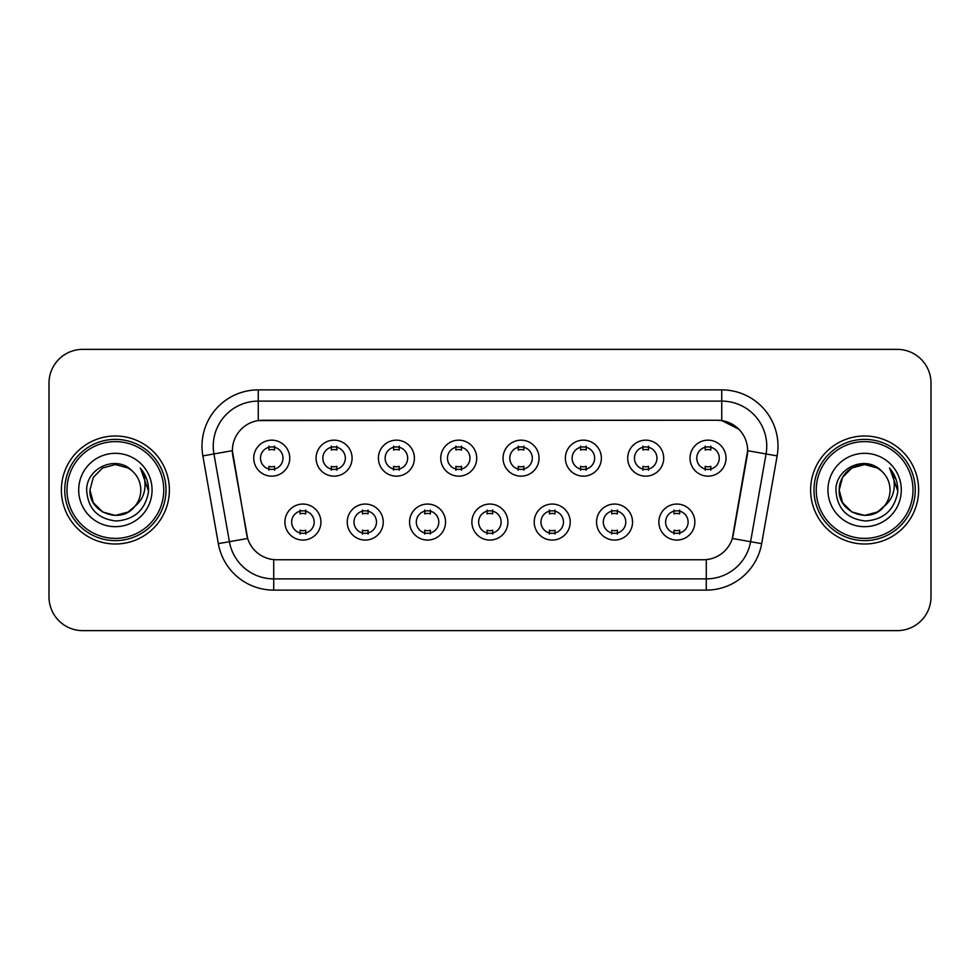 <?xml version="1.0" encoding="UTF-8"?>
<svg xmlns="http://www.w3.org/2000/svg" width="980" height="980" viewBox="0 0 980 980"><rect width="100%" height="100%" fill="white"/><g stroke="black" fill="none" stroke-linecap="round" stroke-linejoin="round"><path stroke-width="1.47" d="M383.241 522.058A17.995 17.995 0 0 1 365.234 540.066A17.995 17.995 0 0 1 347.238 522.058A17.995 17.995 0 0 1 365.234 504.063A17.995 17.995 0 0 1 383.241 522.058M353.988 522.058A11.245 11.245 0 0 0 365.234 533.316A11.245 11.245 0 0 0 376.491 522.058A11.245 11.245 0 0 0 365.234 510.813A11.245 11.245 0 0 0 353.988 522.058M445.557 522.058A17.995 17.995 0 0 1 427.562 540.066A17.995 17.995 0 0 1 409.567 522.058A17.995 17.995 0 0 1 427.562 504.063A17.995 17.995 0 0 1 445.557 522.058M416.316 522.058A11.245 11.245 0 0 0 427.562 533.316A11.245 11.245 0 0 0 438.807 522.058A11.245 11.245 0 0 0 427.562 510.813A11.245 11.245 0 0 0 416.316 522.058M507.885 522.058A17.995 17.995 0 0 1 489.89 540.066A17.995 17.995 0 0 1 471.882 522.058A17.995 17.995 0 0 1 489.89 504.063A17.995 17.995 0 0 1 507.885 522.058M478.632 522.058A11.245 11.245 0 0 0 489.89 533.316A11.245 11.245 0 0 0 501.135 522.058A11.245 11.245 0 0 0 489.89 510.813A11.245 11.245 0 0 0 478.632 522.058M570.213 522.058A17.995 17.995 0 0 1 552.218 540.066A17.995 17.995 0 0 1 534.21 522.058A17.995 17.995 0 0 1 552.218 504.063A17.995 17.995 0 0 1 570.213 522.058M540.96 522.058A11.245 11.245 0 0 0 552.218 533.316A11.245 11.245 0 0 0 563.463 522.058A11.245 11.245 0 0 0 552.218 510.813A11.245 11.245 0 0 0 540.96 522.058M632.541 522.058A17.995 17.995 0 0 1 614.534 540.066A17.995 17.995 0 0 1 596.538 522.058A17.995 17.995 0 0 1 614.534 504.063A17.995 17.995 0 0 1 632.541 522.058M603.288 522.058A11.245 11.245 0 0 0 614.534 533.316A11.245 11.245 0 0 0 625.791 522.058A11.245 11.245 0 0 0 614.534 510.813A11.245 11.245 0 0 0 603.288 522.058M694.857 522.058A17.995 17.995 0 0 1 676.861 540.066A17.995 17.995 0 0 1 658.866 522.058A17.995 17.995 0 0 1 676.861 504.063A17.995 17.995 0 0 1 694.857 522.058M665.616 522.058A11.245 11.245 0 0 0 676.861 533.316A11.245 11.245 0 0 0 688.107 522.058A11.245 11.245 0 0 0 676.861 510.813A11.245 11.245 0 0 0 665.616 522.058M320.913 522.058A17.995 17.995 0 0 1 302.918 540.066A17.995 17.995 0 0 1 284.911 522.058A17.995 17.995 0 0 1 302.918 504.063A17.995 17.995 0 0 1 320.913 522.058M291.66 522.058A11.245 11.245 0 0 0 302.918 533.316A11.245 11.245 0 0 0 314.163 522.058A11.245 11.245 0 0 0 302.918 510.813A11.245 11.245 0 0 0 291.66 522.058M352.077 458.162A17.995 17.995 0 0 1 334.07 476.158A17.995 17.995 0 0 1 316.075 458.162A17.995 17.995 0 0 1 334.07 440.167A17.995 17.995 0 0 1 352.077 458.162M322.824 458.162A11.245 11.245 0 0 0 334.07 469.408A11.245 11.245 0 0 0 345.327 458.162A11.245 11.245 0 0 0 334.07 446.917A11.245 11.245 0 0 0 322.824 458.162M414.405 458.162A17.995 17.995 0 0 1 396.398 476.158A17.995 17.995 0 0 1 378.402 458.162A17.995 17.995 0 0 1 396.398 440.167A17.995 17.995 0 0 1 414.405 458.162M385.152 458.162A11.245 11.245 0 0 0 396.398 469.408A11.245 11.245 0 0 0 407.656 458.162A11.245 11.245 0 0 0 396.398 446.917A11.245 11.245 0 0 0 385.152 458.162M476.721 458.162A17.995 17.995 0 0 1 458.726 476.158A17.995 17.995 0 0 1 440.731 458.162A17.995 17.995 0 0 1 458.726 440.167A17.995 17.995 0 0 1 476.721 458.162M447.48 458.162A11.245 11.245 0 0 0 458.726 469.408A11.245 11.245 0 0 0 469.971 458.162A11.245 11.245 0 0 0 458.726 446.917A11.245 11.245 0 0 0 447.48 458.162M539.049 458.162A17.995 17.995 0 0 1 521.054 476.158A17.995 17.995 0 0 1 503.046 458.162A17.995 17.995 0 0 1 521.054 440.167A17.995 17.995 0 0 1 539.049 458.162M509.796 458.162A11.245 11.245 0 0 0 521.054 469.408A11.245 11.245 0 0 0 532.299 458.162A11.245 11.245 0 0 0 521.054 446.917A11.245 11.245 0 0 0 509.796 458.162M601.377 458.162A17.995 17.995 0 0 1 583.37 476.158A17.995 17.995 0 0 1 565.374 458.162A17.995 17.995 0 0 1 583.37 440.167A17.995 17.995 0 0 1 601.377 458.162M572.124 458.162A11.245 11.245 0 0 0 583.37 469.408A11.245 11.245 0 0 0 594.627 458.162A11.245 11.245 0 0 0 583.37 446.917A11.245 11.245 0 0 0 572.124 458.162M663.705 458.162A17.995 17.995 0 0 1 645.698 476.158A17.995 17.995 0 0 1 627.702 458.162A17.995 17.995 0 0 1 645.698 440.167A17.995 17.995 0 0 1 663.705 458.162M634.452 458.162A11.245 11.245 0 0 0 645.698 469.408A11.245 11.245 0 0 0 656.955 458.162A11.245 11.245 0 0 0 645.698 446.917A11.245 11.245 0 0 0 634.452 458.162M726.021 458.162A17.995 17.995 0 0 1 708.026 476.158A17.995 17.995 0 0 1 690.03 458.162A17.995 17.995 0 0 1 708.026 440.167A17.995 17.995 0 0 1 726.021 458.162M696.78 458.162A11.245 11.245 0 0 0 708.026 469.408A11.245 11.245 0 0 0 719.271 458.162A11.245 11.245 0 0 0 708.026 446.917A11.245 11.245 0 0 0 696.78 458.162M289.749 458.162A17.995 17.995 0 0 1 271.754 476.158A17.995 17.995 0 0 1 253.746 458.162A17.995 17.995 0 0 1 271.754 440.167A17.995 17.995 0 0 1 289.749 458.162M260.496 458.162A11.245 11.245 0 0 0 271.754 469.408A11.245 11.245 0 0 0 283 458.162A11.245 11.245 0 0 0 271.754 446.917A11.245 11.245 0 0 0 260.496 458.162M218.332 543.643L202.86 455.896A56.252 56.252 0 0 1 258.255 389.881L721.745 389.881A56.252 56.252 0 0 1 777.14 455.896L761.668 543.643A56.252 56.252 0 0 1 706.274 590.119L273.726 590.119A56.252 56.252 0 0 1 218.332 543.643L247.658 538.473L232.836 455.896A30.38 30.38 0 0 1 262.75 420.249L717.25 420.249A30.38 30.38 0 0 1 747.164 455.896L733.273 534.651A30.38 30.38 0 0 1 703.358 559.752L276.642 559.752A30.38 30.38 0 0 1 246.727 534.651L232.37 450.69L213.934 453.936A44.994 44.994 0 0 1 258.255 401.126L721.745 401.126A44.994 44.994 0 0 1 766.066 453.936L750.594 541.695A44.994 44.994 0 0 1 706.274 578.874L273.726 578.874A44.994 44.994 0 0 1 229.406 541.695L213.934 453.936A44.994 44.994 0 0 1 213.248 446.121M61.373 490A53.998 53.998 0 0 0 115.371 543.998A53.998 53.998 0 0 0 169.381 490A53.998 53.998 0 0 0 115.371 436.002A53.998 53.998 0 0 0 61.373 490A53.998 53.998 0 0 0 115.371 543.998A53.998 53.998 0 0 0 169.381 490A53.998 53.998 0 0 0 115.371 436.002A53.998 53.998 0 0 0 61.373 490M810.619 490A53.998 53.998 0 0 0 864.63 543.998A53.998 53.998 0 0 0 918.628 490A53.998 53.998 0 0 0 864.63 436.002A53.998 53.998 0 0 0 810.619 490A53.998 53.998 0 0 0 864.63 543.998A53.998 53.998 0 0 0 918.628 490A53.998 53.998 0 0 0 864.63 436.002A53.998 53.998 0 0 0 810.619 490M258.255 389.881L258.255 420.579L717.25 420.249L721.745 420.579L738.724 429.142M232.37 450.629L232.713 446.121M703.358 559.752L276.642 559.752M777.14 455.896L747.63 450.69L732.342 538.473L761.668 543.643M733.273 534.651L733.089 535.607M246.911 535.607L246.727 534.651M931 383.131A33.749 33.749 0 0 0 897.251 349.37L82.749 349.37A33.749 33.749 0 0 0 49 383.131L49 596.869A33.749 33.749 0 0 0 82.749 630.63L897.251 630.63A33.749 33.749 0 0 0 931 596.869L931 383.131L931 596.869M49 383.131L49 596.869M897.251 349.37L82.749 349.37M82.749 630.63L897.251 630.63M274.559 446.108L274.559 450.004A8.636 8.636 0 0 0 268.937 450.004L268.937 446.108M268.937 470.216L268.937 466.321A8.636 8.636 0 0 0 274.559 466.321L274.559 470.216M300.101 534.112L300.101 530.217A8.636 8.636 0 0 0 305.723 530.217L305.723 534.112M305.723 510.017L305.723 513.9A8.636 8.636 0 0 0 300.101 513.9L300.101 510.017M336.887 446.108L336.887 450.004A8.636 8.636 0 0 0 331.265 450.004L331.265 446.108M331.265 470.216L331.265 466.321A8.636 8.636 0 0 0 336.887 466.321L336.887 470.216M399.215 446.108L399.215 450.004A8.636 8.636 0 0 0 393.593 450.004L393.593 446.108M393.593 470.216L393.593 466.321A8.636 8.636 0 0 0 399.215 466.321L399.215 470.216M461.543 446.108L461.543 450.004A8.636 8.636 0 0 0 455.908 450.004L455.908 446.108M455.908 470.216L455.908 466.321A8.636 8.636 0 0 0 461.543 466.321L461.543 470.216M523.859 446.108L523.859 450.004A8.636 8.636 0 0 0 518.236 450.004L518.236 446.108M518.236 470.216L518.236 466.321A8.636 8.636 0 0 0 523.859 466.321L523.859 470.216M362.429 534.112L362.429 530.217A8.636 8.636 0 0 0 368.051 530.217L368.051 534.112M368.051 510.017L368.051 513.9A8.636 8.636 0 0 0 362.429 513.9L362.429 510.017M424.744 534.112L424.744 530.217A8.636 8.636 0 0 0 430.379 530.217L430.379 534.112M430.379 510.017L430.379 513.9A8.636 8.636 0 0 0 424.744 513.9L424.744 510.017M487.072 534.112L487.072 530.217A8.636 8.636 0 0 0 492.695 530.217L492.695 534.112M492.695 510.017L492.695 513.9A8.636 8.636 0 0 0 487.072 513.9L487.072 510.017M128.086 512.026A25.431 25.431 0 0 0 134.958 506.231L129.531 511.131M163.746 490A48.375 48.375 0 0 0 115.371 441.625A48.375 48.375 0 0 0 66.995 490A48.375 48.375 0 0 0 115.371 538.375A48.375 48.375 0 0 0 163.746 490M166 490A50.629 50.629 0 0 0 115.371 439.371A50.629 50.629 0 0 0 64.754 490A50.629 50.629 0 0 0 115.371 540.629A50.629 50.629 0 0 0 166 490M129.335 511.254L134.958 506.231L128.086 512.026L115.371 515.431L102.655 512.026L93.345 502.716L89.94 490L93.345 502.716L102.655 512.026L115.371 515.431L128.086 512.026L134.958 506.231L128.086 512.026L115.371 515.431L102.655 512.026L93.345 502.716L89.94 490L93.345 477.285L102.655 467.975L115.371 464.569L128.086 467.975L132.031 470.78C116.424 454.426 86.387 467.901 86.656 490C87.808 508.571 97.657 518.91 116.191 521.005C134.456 519.682 145.212 509.98 148.482 491.911L148.544 490C148.446 481.658 145.665 474.332 140.214 468.024C144.366 474.835 145.824 482.16 144.599 490C143.484 496.554 140.263 501.956 134.958 506.231L129.483 511.156M89.94 490C88.641 512.614 120.687 524.459 134.444 506.832L129.287 511.291M134.958 506.231C138.793 501.503 140.74 496.088 140.802 490C140.655 482.332 137.739 475.925 132.031 470.78M78.694 490A36.677 36.677 0 0 0 115.371 526.677A36.677 36.677 0 0 0 152.059 490A36.677 36.677 0 0 0 115.371 453.324A36.677 36.677 0 0 0 78.694 490M140.459 468.305L148.531 490.968M140.214 468.024L146.841 479.514M877.345 512.026A25.431 25.431 0 0 0 884.205 506.231L877.345 512.026L864.63 515.431L851.914 512.026L842.604 502.716L839.198 490L842.604 477.285L851.914 467.975L864.63 464.569L877.345 467.975L881.289 470.78C865.683 454.426 835.634 467.901 835.916 490C837.055 508.571 846.904 518.91 865.438 521.005C883.703 519.682 894.458 509.98 897.741 491.911L897.79 490C897.692 481.658 894.924 474.332 889.46 468.024C893.613 474.835 895.071 482.16 893.846 490C892.731 496.554 889.522 501.956 884.205 506.231L883.691 506.832C869.934 524.459 837.888 512.614 839.198 490L842.604 502.716L851.914 512.026L864.63 515.431L877.345 512.026L884.205 506.231L878.509 511.315M913.005 490A48.375 48.375 0 0 0 864.63 441.625A48.375 48.375 0 0 0 816.254 490A48.375 48.375 0 0 0 864.63 538.375A48.375 48.375 0 0 0 913.005 490M915.247 490A50.629 50.629 0 0 0 864.63 439.371A50.629 50.629 0 0 0 814 490A50.629 50.629 0 0 0 864.63 540.629A50.629 50.629 0 0 0 915.247 490M884.205 506.231C888.039 501.503 889.999 496.088 890.061 490C889.914 482.332 886.986 475.925 881.289 470.78M827.941 490A36.677 36.677 0 0 0 864.63 526.677A36.677 36.677 0 0 0 901.306 490A36.677 36.677 0 0 0 864.63 453.324A36.677 36.677 0 0 0 827.941 490M877.345 467.975A25.431 25.431 0 0 0 839.198 490M889.705 468.305L897.778 490.968M889.46 468.024L896.088 479.514M586.187 446.108L586.187 450.004A8.636 8.636 0 0 0 580.564 450.004L580.564 446.108M580.564 470.216L580.564 466.321A8.636 8.636 0 0 0 586.187 466.321L586.187 470.216M648.515 446.108L648.515 450.004A8.636 8.636 0 0 0 642.892 450.004L642.892 446.108M642.892 470.216L642.892 466.321A8.636 8.636 0 0 0 648.515 466.321L648.515 470.216M710.843 446.108L710.843 450.004A8.636 8.636 0 0 0 705.208 450.004L705.208 446.108M705.208 470.216L705.208 466.321A8.636 8.636 0 0 0 710.843 466.321L710.843 470.216M549.4 534.112L549.4 530.217A8.636 8.636 0 0 0 555.023 530.217L555.023 534.112M555.023 510.017L555.023 513.9A8.636 8.636 0 0 0 549.4 513.9L549.4 510.017M611.728 534.112L611.728 530.217A8.636 8.636 0 0 0 617.351 530.217L617.351 534.112M617.351 510.017L617.351 513.9A8.636 8.636 0 0 0 611.728 513.9L611.728 510.017M674.044 534.112L674.044 530.217A8.636 8.636 0 0 0 679.679 530.217L679.679 534.112M679.679 510.017L679.679 513.9A8.636 8.636 0 0 0 674.044 513.9L674.044 510.017M721.745 389.881L721.745 420.579M706.274 559.605L706.274 590.119M273.726 590.119L273.726 559.605M202.86 455.896L213.934 453.936"/></g></svg>
